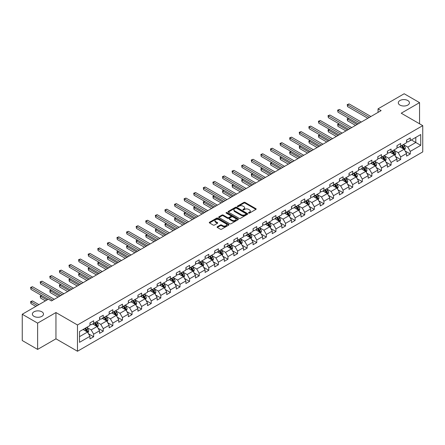 <?xml version="1.0" encoding="UTF-8"?>
<svg xmlns="http://www.w3.org/2000/svg" width="445" height="445" viewBox="0 0 445 445"><rect width="100%" height="100%" fill="white"/><g stroke="black" fill="none" stroke-linecap="round" stroke-linejoin="round"><path stroke-width="0.67" d="M248.655 213.099A0.595 0.345 0 0 0 249.5 213.099L255.914 209.395A0.851 0.495 0 0 0 256.164 209.05A0.851 0.495 0 0 0 255.914 208.699L245.05 202.425A0.851 0.495 0 0 0 243.843 202.425L237.43 206.13A0.595 0.345 0 0 0 238.27 206.619L239.104 206.141A2.731 1.58 0 0 1 242.964 206.141L243.871 206.664A2.731 1.58 0 0 1 244.672 207.776A2.731 1.58 0 0 1 243.871 208.894L243.042 209.373A0.595 0.345 0 0 0 243.888 209.856L244.717 209.378A2.731 1.58 0 0 1 248.583 209.378L249.484 209.901A2.731 1.58 0 0 1 250.285 211.019A2.731 1.58 0 0 1 249.484 212.132L248.655 212.61A0.595 0.345 0 0 0 248.655 213.099L248.655 212.61M41.869 311.8A5.568 3.215 0 0 0 35.8 311.105A5.568 3.215 0 0 0 32.368 314.075A5.568 3.215 0 0 0 33.998 316.345A5.568 3.215 0 0 0 40.061 317.046A5.568 3.215 0 0 0 43.499 314.075A5.568 3.215 0 0 0 41.869 311.8M407.804 100.531A5.568 3.215 0 0 0 401.74 99.836A5.568 3.215 0 0 0 398.303 102.801A5.568 3.215 0 0 0 399.933 105.076A5.568 3.215 0 0 0 406.001 105.771A5.568 3.215 0 0 0 409.433 102.801A5.568 3.215 0 0 0 407.804 100.531M217.338 226.755A0.851 0.495 0 0 0 217.088 227.1A0.851 0.495 0 0 0 217.338 227.451L220.386 229.214A0.851 0.495 0 0 0 221.593 229.214L228.719 225.098A0.851 0.495 0 0 0 228.969 224.753A0.851 0.495 0 0 0 228.719 224.402L217.855 218.128A0.851 0.495 0 0 0 216.643 218.128L209.523 222.239A0.851 0.495 0 0 0 209.272 222.589A0.851 0.495 0 0 0 209.523 222.939L213.205 225.064A0.851 0.495 0 0 0 214.412 225.064L217.46 223.307A0.851 0.495 0 0 0 217.711 222.956A0.851 0.495 0 0 0 217.46 222.606L215.636 221.554A2.286 1.318 0 0 1 214.963 220.62A2.286 1.318 0 0 1 216.376 219.402A2.286 1.318 0 0 1 218.862 219.685L226.016 223.818A2.286 1.318 0 0 1 226.689 224.753A2.286 1.318 0 0 1 225.276 225.971A2.286 1.318 0 0 1 222.789 225.682L221.593 224.992A0.851 0.495 0 0 0 220.386 224.992L217.338 226.755L217.338 227.451M55.953 312.546L37.625 323.131L22.25 314.253L22.25 340.531L37.625 349.403L55.953 338.823L77.48 351.25L77.48 324.978L55.953 312.546L55.953 338.823M419.552 123.788L419.552 102.628L401.223 113.208L422.75 125.635L77.48 324.978M419.552 102.628L404.177 93.75L378.039 108.841L378.039 112.39M22.25 314.253L48.388 299.162L51.464 300.937L381.115 110.616L378.039 108.841M239.165 218.373A0.851 0.495 0 0 0 240.372 218.373L247.492 214.262A0.851 0.495 0 0 0 247.743 213.912A0.851 0.495 0 0 0 247.492 213.561L236.629 207.287A0.851 0.495 0 0 0 235.422 207.287L228.296 211.403A0.851 0.495 0 0 0 228.046 211.748A0.851 0.495 0 0 0 228.296 212.098L239.165 218.373M226.455 213.227A0.595 0.345 0 0 1 227.061 213.316L238.097 219.685L230.983 223.791A0.851 0.495 0 0 1 229.776 223.791L218.907 217.516L221.96 215.769L221.96 215.063L218.907 216.821A0.851 0.495 0 0 0 218.662 217.171A0.851 0.495 0 0 0 218.907 217.516L218.907 216.821M221.96 215.769A0.851 0.495 0 0 1 223.167 215.769L223.167 215.063A0.851 0.495 0 0 0 221.96 215.063M223.167 215.063L227.573 217.605A0.851 0.495 0 0 0 228.78 217.605L230.799 216.437A0.851 0.495 0 0 0 231.05 216.092A0.851 0.495 0 0 0 230.799 215.742L226.216 213.094A0.595 0.345 0 0 1 227.061 212.604L238.108 218.985A0.851 0.495 0 0 1 238.359 219.329A0.851 0.495 0 0 1 238.108 219.68L238.108 218.985M77.48 351.25L422.75 151.912L422.75 125.635M88.516 333.8L93.656 336.765L93.656 334.173L99.558 330.763L99.558 333.355L103.246 331.225L103.246 328.632L109.153 325.223L109.153 327.815L112.841 325.684L112.841 323.092L118.748 319.682L118.748 322.275L122.436 320.144L122.436 317.552L128.338 314.148L128.338 316.74L132.032 314.609L132.032 312.017L137.933 308.607L137.933 311.2L141.627 309.069L141.627 306.477L147.529 303.067L147.529 305.659L151.222 303.529L151.222 300.937L157.124 297.527L157.124 300.119L160.812 297.989L160.812 295.397L166.719 291.987L166.719 294.579L170.407 292.448L170.407 289.856L176.315 286.452L176.315 289.044L180.003 286.914L180.003 284.322L185.904 280.912L185.904 283.504L189.598 281.373L189.598 278.781L195.5 275.372L195.5 277.964L199.193 275.833L199.193 273.241L205.095 269.831L205.095 272.423L208.783 270.293L208.783 267.701L214.69 264.291L214.69 266.883L218.378 264.753L218.378 262.161L224.286 258.751L224.286 261.343L227.974 259.213L227.974 256.62L233.875 253.216L233.875 255.808L237.569 253.678L237.569 251.086L243.471 247.676L243.471 250.268L247.164 248.138L247.164 245.545L253.066 242.136L253.066 244.728L256.754 242.597L256.754 240.005L262.661 236.595L262.661 239.188L266.349 237.057L266.349 234.465L272.257 231.055L272.257 233.647L275.945 231.517L275.945 228.925L281.852 225.52L281.852 228.113L285.54 225.982L285.54 223.39L291.442 219.98L291.442 222.572L295.135 220.442L295.135 217.85L301.037 214.44L301.037 217.032L304.73 214.902L304.73 212.31L310.632 208.9L310.632 211.492L314.32 209.361L314.32 206.769L320.228 203.359L320.228 205.952L323.916 203.821L323.916 201.229L329.823 197.825L329.823 200.417L333.511 198.286L333.511 195.694L339.413 192.285L339.413 194.877L343.106 192.746L343.106 190.154L349.008 186.744L349.008 189.336L352.701 187.206L352.701 184.614L358.603 181.204L358.603 183.796L362.291 181.666L362.291 179.074L368.199 175.664L368.199 178.256L371.887 176.125L371.887 173.533L377.794 170.124L377.794 172.716L381.482 170.585L381.482 167.993L387.389 164.589L387.389 167.181L391.077 165.051L391.077 162.458L396.979 159.049L396.979 161.641L400.672 159.51L400.672 156.918L406.574 153.508L406.574 156.1L410.268 153.97L410.268 151.378L420.72 145.343L420.72 134.546L415.802 137.388L415.802 142.5L420.72 145.343M93.656 336.765L89.962 338.895L89.962 336.303L79.51 342.339L79.51 331.542L89.962 325.506L89.962 322.914L93.656 320.784L93.656 323.376L99.558 319.966L99.558 317.374L103.246 315.244L103.246 317.836L109.153 314.431L109.153 311.839L112.841 309.709L112.841 312.301L118.748 308.891L118.748 306.299L122.436 304.169L122.436 306.761L128.338 303.351L128.338 300.759L132.032 298.628L132.032 301.221L137.933 297.811L137.933 295.219L141.627 293.088L141.627 295.68L147.529 292.27L147.529 289.678L151.222 287.548L151.222 290.14L157.124 286.736L157.124 284.144L160.812 282.013L160.812 284.605L166.719 281.195L166.719 278.603L170.407 276.473L170.407 279.065L176.315 275.655L176.315 273.063L180.003 270.933L180.003 273.525L185.904 270.115L185.904 267.523L189.598 265.392L189.598 267.985L195.5 264.575L195.5 261.983L199.193 259.852L199.193 262.444L205.095 259.04L205.095 256.448L208.783 254.317L208.783 256.91L214.69 253.5L214.69 250.908L218.378 248.777L218.378 251.369L224.286 247.96L224.286 245.367L227.974 243.237L227.974 245.829L233.875 242.419L233.875 239.827L237.569 237.697L237.569 240.289L243.471 236.879L243.471 234.287L247.164 232.157L247.164 234.749L253.066 231.339L253.066 228.747L256.754 226.616L256.754 229.208L262.661 225.804L262.661 223.212L266.349 221.082L266.349 223.674L272.257 220.264L272.257 217.672L275.945 215.541L275.945 218.133L281.852 214.724L281.852 212.132L285.54 210.001L285.54 212.593L291.442 209.183L291.442 206.591L295.135 204.461L295.135 207.053L301.037 203.643L301.037 201.051L304.73 198.921L304.73 201.513L310.632 198.108L310.632 195.516L314.32 193.386L314.32 195.978L320.228 192.568L320.228 189.976L323.916 187.846L323.916 190.438L329.823 187.028L329.823 184.436L333.511 182.305L333.511 184.898L339.413 181.488L339.413 178.896L343.106 176.765L343.106 179.357L349.008 175.947L349.008 173.355L352.701 171.225L352.701 173.817L358.603 170.413L358.603 167.821L362.291 165.69L362.291 168.282L368.199 164.873L368.199 162.28L371.887 160.15L371.887 162.742L377.794 159.332L377.794 156.74L381.482 154.61L381.482 157.202L387.389 153.792L387.389 151.2L391.077 149.069L391.077 151.662L396.979 148.252L396.979 145.66L400.672 143.529L400.672 146.121L406.574 142.712L406.574 140.119L410.268 137.989L410.268 140.581L420.72 134.546M92.671 323.943L97.099 326.502L91.192 329.912L86.764 327.353M89.962 324.088L91.192 324.8L93.656 323.376M91.192 329.912L93.656 334.173M97.099 326.502L99.558 330.763M102.267 318.409L106.694 320.962L100.787 324.372L96.359 321.813M99.558 318.548L100.787 319.26L103.246 317.836M100.787 324.372L103.246 328.632M106.694 320.962L109.153 325.223M111.856 312.868L116.284 315.422L110.382 318.831L105.954 316.278M109.153 313.007L110.382 313.719L112.841 312.301M110.382 318.831L112.841 323.092M116.284 315.422L118.748 319.682M121.452 307.328L125.879 309.887L119.978 313.291L115.55 310.738M118.748 307.473L119.978 308.179L122.436 306.761M119.978 313.291L122.436 317.552M125.879 309.887L128.338 314.148M131.047 301.788L135.475 304.347L129.573 307.756L125.145 305.198M128.338 301.933L129.573 302.639L132.032 301.221M129.573 307.756L132.032 312.017M135.475 304.347L137.933 308.607M140.642 296.248L145.07 298.806L139.163 302.216L134.735 299.657M137.933 296.392L139.163 297.104L141.627 295.68M139.163 302.216L141.627 306.477M145.07 298.806L147.529 303.067M150.238 290.713L154.665 293.266L148.758 296.676L144.33 294.117M147.529 290.852L148.758 291.564L151.222 290.14M148.758 296.676L151.222 300.937M154.665 293.266L157.124 297.527M159.827 285.173L164.255 287.726L158.353 291.136L153.926 288.582M157.124 285.312L158.353 286.024L160.812 284.605M158.353 291.136L160.812 295.397M164.255 287.726L166.719 291.987M169.423 279.632L173.85 282.191L167.949 285.595L163.521 283.042M166.719 279.772L167.949 280.483L170.407 279.065M167.949 285.595L170.407 289.856M173.85 282.191L176.315 286.452M179.018 274.092L183.446 276.651L177.544 280.061L173.116 277.502M176.315 274.237L177.544 274.943L180.003 273.525M177.544 280.061L180.003 284.322M183.446 276.651L185.904 280.912M188.613 268.552L193.041 271.111L187.139 274.521L182.706 271.962M185.904 268.697L187.139 269.403L189.598 267.985M187.139 274.521L189.598 278.781M193.041 271.111L195.5 275.372M198.209 263.012L202.636 265.57L196.729 268.98L192.301 266.421M195.5 263.156L196.729 263.868L199.193 262.444M196.729 268.98L199.193 273.241M202.636 265.57L205.095 269.831M207.798 257.477L212.232 260.03L206.324 263.44L201.897 260.881M205.095 257.616L206.324 258.328L208.783 256.91M206.324 263.44L208.783 267.701M212.232 260.03L214.69 264.291M217.394 251.937L221.821 254.49L215.92 257.9L211.492 255.347M214.69 252.076L215.92 252.788L218.378 251.369M215.92 257.9L218.378 262.161M221.821 254.49L224.286 258.751M226.989 246.397L231.417 248.955L225.515 252.36L221.087 249.806M224.286 246.541L225.515 247.248L227.974 245.829M225.515 252.36L227.974 256.62M231.417 248.955L233.875 253.216M236.584 240.856L241.012 243.415L235.11 246.825L230.677 244.266M233.875 241.001L235.11 241.707L237.569 240.289M235.11 246.825L237.569 251.086M241.012 243.415L243.471 247.676M246.18 235.316L250.607 237.875L244.7 241.285L240.272 238.726M243.471 235.461L244.7 236.173L247.164 234.749M244.7 241.285L247.164 245.545M250.607 237.875L253.066 242.136M255.775 229.781L260.203 232.335L254.295 235.744L249.868 233.186M253.066 229.92L254.295 230.632L256.754 229.208M254.295 235.744L256.754 240.005M260.203 232.335L262.661 236.595M265.365 224.241L269.792 226.794L263.891 230.204L259.463 227.651M262.661 224.38L263.891 225.092L266.349 223.674M263.891 230.204L266.349 234.465M269.792 226.794L272.257 231.055M274.96 218.701L279.388 221.26L273.486 224.664L269.058 222.111M272.257 218.845L273.486 219.552L275.945 218.133M273.486 224.664L275.945 228.925M279.388 221.26L281.852 225.52M284.555 213.161L288.983 215.719L283.081 219.129L278.653 216.57M281.852 213.305L283.081 214.012L285.54 212.593M283.081 219.129L285.54 223.39M288.983 215.719L291.442 219.98M294.151 207.62L298.578 210.179L292.671 213.589L288.243 211.03M291.442 207.765L292.671 208.477L295.135 207.053M292.671 213.589L295.135 217.85M298.578 210.179L301.037 214.44M303.746 202.086L308.174 204.639L302.266 208.049L297.839 205.49M301.037 202.225L302.266 202.937L304.73 201.513M302.266 208.049L304.73 212.31M308.174 204.639L310.632 208.9M313.336 196.545L317.769 199.099L311.862 202.508L307.434 199.955M310.632 196.684L311.862 197.396L314.32 195.978M311.862 202.508L314.32 206.769M317.769 199.099L320.228 203.359M322.931 191.005L327.359 193.564L321.457 196.968L317.029 194.415M320.228 191.144L321.457 191.856L323.916 190.438M321.457 196.968L323.916 201.229M327.359 193.564L329.823 197.825M332.526 185.465L336.954 188.024L331.052 191.433L326.624 188.875M329.823 185.609L331.052 186.316L333.511 184.898M331.052 191.433L333.511 195.694M336.954 188.024L339.413 192.285M342.122 179.925L346.549 182.483L340.647 185.893L336.214 183.334M339.413 180.069L340.647 180.776L343.106 179.357M340.647 185.893L343.106 190.154M346.549 182.483L349.008 186.744M351.717 174.384L356.145 176.943L350.237 180.353L345.81 177.794M349.008 174.529L350.237 175.241L352.701 173.817M350.237 180.353L352.701 184.614M356.145 176.943L358.603 181.204M361.312 168.85L365.74 171.403L359.833 174.813L355.405 172.254M358.603 168.989L359.833 169.701L362.291 168.282M359.833 174.813L362.291 179.074M365.74 171.403L368.199 175.664M370.902 163.309L375.33 165.863L369.428 169.272L365 166.719M368.199 163.448L369.428 164.161L371.887 162.742M369.428 169.272L371.887 173.533M375.33 165.863L377.794 170.124M380.497 157.769L384.925 160.328L379.023 163.732L374.595 161.179M377.794 157.914L379.023 158.62L381.482 157.202M379.023 163.732L381.482 167.993M384.925 160.328L387.389 164.589M390.093 152.229L394.52 154.788L388.618 158.197L384.191 155.639M387.389 152.374L388.618 153.08L391.077 151.662M388.618 158.197L391.077 162.458M394.52 154.788L396.979 159.049M399.688 146.689L404.116 149.247L398.208 152.657L393.781 150.099M396.979 146.833L398.208 147.545L400.672 146.121M398.208 152.657L400.672 156.918M404.116 149.247L406.574 153.508M411.375 139.947L415.802 142.5L407.804 147.117L403.376 144.558M406.574 141.293L407.804 142.005L410.268 140.581M407.804 147.117L410.268 151.378M37.625 323.131L37.625 349.403M79.51 336.659L87.504 332.042L83.076 329.484M87.504 332.042L89.962 336.303M405.128 151.005L410.268 153.97M395.538 156.545L400.672 159.51M385.943 162.086L391.077 165.051M376.348 167.62L381.482 170.585M366.752 173.161L371.887 176.125M357.157 178.701L362.291 181.666M347.562 184.241L352.701 187.206M337.972 189.781L343.106 192.746M328.377 195.322L333.511 198.286M318.781 200.856L323.916 203.821M309.186 206.397L314.32 209.361M299.591 211.937L304.73 214.902M290.001 217.477L295.135 220.442M280.406 223.017L285.54 225.982M270.81 228.552L275.945 231.517M261.215 234.092L266.349 237.057M251.62 239.633L256.754 242.597M242.024 245.173L247.164 248.138M232.435 250.713L237.569 253.678M222.839 256.248L227.974 259.213M213.244 261.788L218.378 264.753M203.649 267.328L208.783 270.293M194.053 272.868L199.193 275.833M184.464 278.409L189.598 281.373M174.868 283.949L180.003 286.914M165.273 289.484L170.407 292.448M155.678 295.024L160.812 297.989M146.082 300.564L151.222 303.529M136.487 306.104L141.627 309.069M126.897 311.645L132.032 314.609M117.302 317.179L122.436 320.144M107.707 322.72L112.841 325.684M98.111 328.26L103.246 331.225M248.894 213.183L249.484 212.844A2.731 1.58 0 0 0 250.285 211.731L250.285 211.019M244.672 207.776L244.672 208.488A2.731 1.58 0 0 1 243.871 209.601L243.282 209.945M255.914 208.699L255.914 209.395L245.05 203.137A0.851 0.495 0 0 0 243.843 203.137L237.663 206.703M247.481 214.268L236.629 207.999A0.851 0.495 0 0 0 235.422 207.999L228.307 212.104M245.985 214.156A0.595 0.345 0 0 0 245.985 213.667L236.445 208.16A0.595 0.345 0 0 0 235.6 208.16L234.726 208.666A2.731 1.58 0 0 0 233.925 209.779A2.731 1.58 0 0 0 234.726 210.897L241.246 214.662A2.731 1.58 0 0 0 245.112 214.662L245.985 214.156L245.985 214.863A0.595 0.345 0 0 0 246.157 214.624L246.157 213.912M233.925 209.779L233.925 210.491A2.731 1.58 0 0 0 234.726 211.609L234.726 210.897M245.985 214.863L245.112 215.369A2.731 1.58 0 0 1 241.246 215.369L234.726 211.609M223.167 215.769L227.573 218.317A0.851 0.495 0 0 0 228.78 218.317L230.799 217.149A0.851 0.495 0 0 0 231.05 216.798L231.05 216.092M232.145 220.247A2.286 1.318 0 0 0 234.632 220.531A2.286 1.318 0 0 0 236.045 219.313A2.286 1.318 0 0 0 235.377 218.378L232.852 216.926A0.851 0.495 0 0 0 231.645 216.926L229.626 218.095A0.851 0.495 0 0 0 229.375 218.439A0.851 0.495 0 0 0 229.626 218.79L232.145 220.247L232.145 220.954A2.286 1.318 0 0 0 234.632 221.243A2.286 1.318 0 0 0 236.045 220.025L236.045 219.313M229.375 218.439L229.375 219.151A0.851 0.495 0 0 0 229.626 219.502L229.626 218.79M232.145 220.954L229.626 219.502M226.689 224.753L226.689 225.459A2.286 1.318 0 0 1 225.276 226.677A2.286 1.318 0 0 1 222.789 226.394L221.593 225.704A0.851 0.495 0 0 0 220.386 225.704L217.349 227.456M214.963 220.62L214.963 221.332A2.286 1.318 0 0 0 215.636 222.261L215.636 221.554M217.449 223.312L215.636 222.261M228.708 225.103L217.855 218.84A0.851 0.495 0 0 0 216.643 218.84L209.534 222.945M404.6 150.087L405.334 148.246A2.303 1.329 -120 0 0 404.6 146.283L403.326 144.592M401.117 147.518L400.25 146.366M348.719 118.331L347.551 119.004L347.551 120.779L355.527 125.384M401.423 145.687L402.692 147.384A2.303 1.329 60 0 1 403.348 148.769L404.088 148.346A2.303 1.329 -120 0 0 403.426 146.956L402.158 145.265M401.579 145.598L402.992 147.479A1.174 0.679 60 0 1 403.203 147.835L404.088 148.346M347.551 120.779L347.211 118.809L357.068 124.5M347.211 118.809L348.585 118.253M369.367 117.397L347.551 104.803L349.091 103.913L370.902 116.507M367.831 118.287L347.551 106.578L347.551 104.803L347.211 104.608L349.091 103.913M347.551 106.578L347.211 104.608M395.004 155.628L395.739 153.786A2.303 1.329 -120 0 0 395.004 151.823L393.73 150.126M391.522 153.052L390.66 151.901M339.123 123.871L337.955 124.544L337.955 126.319L345.932 130.925M391.828 151.228L393.096 152.924A2.303 1.329 60 0 1 393.758 154.309L394.493 153.881A2.303 1.329 -120 0 0 393.836 152.496L392.562 150.805M391.989 151.139L393.397 153.013A1.174 0.679 60 0 1 393.608 153.375L394.493 153.881M337.955 126.319L337.622 124.35L347.473 130.04M337.622 124.35L338.99 123.793M385.415 161.168L386.143 159.327A2.303 1.329 -120 0 0 385.409 157.363L384.141 155.667M381.927 158.592L381.065 157.441M329.534 129.412L328.366 130.085L328.366 131.859L336.342 136.465M382.233 156.768L383.501 158.465A2.303 1.329 60 0 1 384.163 159.85L384.897 159.421A2.303 1.329 -120 0 0 384.241 158.036L382.973 156.34M382.394 156.673L383.801 158.554A1.174 0.679 60 0 1 384.013 158.91L384.897 159.421M328.366 131.859L328.026 129.89L337.877 135.575M328.026 129.89L329.395 129.334M359.771 122.937L337.955 110.343L339.496 109.453L361.312 122.047M358.236 123.821L337.955 112.118L337.955 110.343L337.622 110.149L339.496 109.453M337.955 112.118L337.622 110.149M350.176 128.477L328.366 115.878L329.901 114.994L351.717 127.587M348.641 129.362L328.366 117.658L328.366 115.878L328.026 115.683L329.901 114.994M328.366 117.658L328.026 115.683M375.819 166.708L376.548 164.861A2.303 1.329 -120 0 0 375.814 162.903L374.545 161.207M372.332 164.133L371.469 162.981M319.938 134.946L318.77 135.625L318.77 137.399L326.747 142.005M372.637 162.308L373.906 163.999A2.303 1.329 60 0 1 374.568 165.39L375.307 164.962A2.303 1.329 -120 0 0 374.646 163.576L373.377 161.88M372.799 162.214L374.206 164.094A1.174 0.679 60 0 1 374.423 164.45L375.307 164.962M318.77 137.399L318.431 135.43L328.282 141.115M318.431 135.43L319.805 134.868M366.224 172.248L366.953 170.402A2.303 1.329 -120 0 0 366.218 168.438L364.95 166.747M362.736 169.673L361.874 168.522M310.343 140.487L309.175 141.165L309.175 142.94L317.151 147.545M363.042 167.848L364.316 169.539A2.303 1.329 60 0 1 364.972 170.93L365.712 170.502A2.303 1.329 -120 0 0 365.05 169.117L363.782 167.42M363.203 167.754L364.611 169.634A1.174 0.679 60 0 1 364.828 169.99L365.712 170.502M309.175 142.94L308.836 140.965L318.687 146.655M308.836 140.965L310.209 140.409M356.629 177.783L357.363 175.942A2.303 1.329 -120 0 0 356.623 173.978L355.355 172.287M353.141 175.213L352.279 174.062M300.748 146.027L299.58 146.7L299.58 148.48L307.556 153.08M353.447 173.383L354.721 175.08A2.303 1.329 60 0 1 355.377 176.465L356.117 176.042A2.303 1.329 -120 0 0 355.455 174.651L354.187 172.96M353.608 173.294L355.021 175.174A1.174 0.679 60 0 1 355.232 175.53L356.117 176.042M299.58 148.48L299.24 146.505L309.097 152.196M299.24 146.505L300.614 145.949M340.581 134.012L318.77 121.418L320.305 120.534L342.122 133.127M339.046 134.902L318.77 123.193L318.77 121.418L318.431 121.224L320.305 120.534M318.77 123.193L318.431 121.224M330.991 139.552L309.175 126.959L310.71 126.074L332.526 138.668M329.45 140.442L309.175 128.733L309.175 126.959L308.836 126.764L310.71 126.074M309.175 128.733L308.836 126.764M321.396 145.092L299.58 132.499L301.12 131.609L322.931 144.208M319.855 145.982L299.58 134.273L299.58 132.499L299.24 132.304L301.12 131.609M299.58 134.273L299.24 132.304M347.033 183.323L347.768 181.482A2.303 1.329 -120 0 0 347.033 179.519L345.759 177.822M343.551 180.748L342.689 179.602M291.152 151.567L289.984 152.24L289.984 154.014L297.961 158.62M343.857 178.923L345.125 180.62A2.303 1.329 60 0 1 345.782 182.005L346.522 181.582A2.303 1.329 -120 0 0 345.865 180.192L344.591 178.501M344.018 178.834L345.426 180.715A1.174 0.679 60 0 1 345.637 181.071L346.522 181.582M289.984 154.014L289.645 152.045L299.502 157.736M289.645 152.045L291.019 151.489M311.8 150.633L289.984 138.039L291.525 137.149L313.336 149.743M310.265 151.522L289.984 139.813L289.984 138.039L289.645 137.844L291.525 137.149M289.984 139.813L289.645 137.844M337.444 188.864L338.172 187.022A2.303 1.329 -120 0 0 337.438 185.059L336.17 183.362M333.956 186.288L333.094 185.137M281.563 157.107L280.389 157.78L280.389 159.555L288.366 164.161M334.262 184.464L335.53 186.16A2.303 1.329 60 0 1 336.192 187.545L336.926 187.117A2.303 1.329 -120 0 0 336.27 185.732L335.002 184.035M334.423 184.369L335.83 186.249A1.174 0.679 60 0 1 336.042 186.605L336.926 187.117M280.389 159.555L280.055 157.586L289.906 163.27M280.055 157.586L281.424 157.029M302.205 156.173L280.389 143.579L281.93 142.689L303.746 155.283M300.67 157.057L280.389 145.354L280.389 143.579L280.055 143.379L281.93 142.689M280.389 145.354L280.055 143.379M327.848 194.404L328.577 192.557A2.303 1.329 -120 0 0 327.843 190.599L326.574 188.903M324.361 191.828L323.498 190.677M271.967 162.642L270.799 163.321L270.799 165.095L278.776 169.701M324.666 190.004L325.935 191.7A2.303 1.329 60 0 1 326.597 193.085L327.336 192.657A2.303 1.329 -120 0 0 326.675 191.272L325.406 189.576M324.828 189.909L326.235 191.789A1.174 0.679 60 0 1 326.446 192.145L327.336 192.657M270.799 165.095L270.46 163.126L280.311 168.811M270.46 163.126L271.828 162.564M292.61 161.713L270.799 149.114L272.334 148.23L294.151 160.823M291.075 162.597L270.799 150.894L270.799 149.114L270.46 148.919L272.334 148.23M270.799 150.894L270.46 148.919M318.253 199.944L318.982 198.097A2.303 1.329 -120 0 0 318.247 196.134L316.979 194.443M314.765 197.369L313.903 196.217M262.372 168.182L261.204 168.861L261.204 170.635L269.18 175.241M315.071 195.544L316.339 197.235A2.303 1.329 60 0 1 317.001 198.626L317.741 198.197A2.303 1.329 -120 0 0 317.079 196.812L315.811 195.116M315.232 195.45L316.64 197.33A1.174 0.679 60 0 1 316.857 197.686L317.741 198.197M261.204 170.635L260.865 168.661L270.716 174.351M260.865 168.661L262.238 168.104M283.02 167.248L261.204 154.654L262.739 153.77L284.555 166.363M281.479 168.138L261.204 156.429L261.204 154.654L260.865 154.46L262.739 153.77M261.204 156.429L260.865 154.46M308.658 205.479L309.392 203.638A2.303 1.329 -120 0 0 308.652 201.674L307.384 199.983M305.17 202.909L304.308 201.757M252.777 173.722L251.609 174.395L251.609 176.176L259.585 180.776M305.476 201.084L306.75 202.775A2.303 1.329 60 0 1 307.406 204.16L308.146 203.738A2.303 1.329 -120 0 0 307.484 202.353L306.216 200.656M305.637 200.99L307.044 202.87A1.174 0.679 60 0 1 307.261 203.226L308.146 203.738M251.609 176.176L251.269 174.201L261.12 179.891M251.269 174.201L252.643 173.645M273.425 172.788L251.609 160.194L253.144 159.304L274.96 171.904M271.884 173.678L251.609 161.969L251.609 160.194L251.269 160L253.144 159.304M251.609 161.969L251.269 160M299.062 211.019L299.797 209.178A2.303 1.329 -120 0 0 299.062 207.214L297.788 205.518M295.58 208.449L294.718 207.298M243.181 179.263L242.013 179.936L242.013 181.71L249.99 186.316M295.886 206.619L297.154 208.316A2.303 1.329 60 0 1 297.811 209.701L298.55 209.278A2.303 1.329 -120 0 0 297.889 207.887L296.62 206.196M296.042 206.53L297.455 208.41A1.174 0.679 60 0 1 297.666 208.766L298.55 209.278M242.013 181.71L241.674 179.741L251.531 185.432M241.674 179.741L243.048 179.185M263.829 178.328L242.013 165.735L243.554 164.845L265.365 177.438M262.294 179.218L242.013 167.509L242.013 165.735L241.674 165.54L243.554 164.845M242.013 167.509L241.674 165.54M289.467 216.559L290.201 214.718A2.303 1.329 -120 0 0 289.467 212.755L288.199 211.058M285.985 213.984L285.123 212.832M233.592 184.803L232.418 185.476L232.418 187.25L240.395 191.856M286.291 212.159L287.559 213.856A2.303 1.329 60 0 1 288.221 215.241L288.955 214.813A2.303 1.329 -120 0 0 288.299 213.428L287.025 211.737M286.452 212.065L287.859 213.945A1.174 0.679 60 0 1 288.071 214.306L288.955 214.813M232.418 187.25L232.084 185.281L241.935 190.972M232.084 185.281L233.453 184.725M254.234 183.868L232.418 171.275L233.959 170.385L255.775 182.978M252.699 184.753L232.418 173.049L232.418 171.275L232.084 171.08L233.959 170.385M232.418 173.049L232.084 171.08M279.877 222.1L280.606 220.258A2.303 1.329 -120 0 0 279.872 218.295L278.603 216.598M276.389 219.524L275.527 218.373M223.996 190.343L222.828 191.016L222.828 192.791L230.805 197.396M276.695 217.7L277.964 219.396A2.303 1.329 60 0 1 278.626 220.781L279.36 220.353A2.303 1.329 -120 0 0 278.704 218.968L277.435 217.271M276.857 217.605L278.264 219.485A1.174 0.679 60 0 1 278.475 219.841L279.36 220.353M222.828 192.791L222.489 190.822L232.34 196.506M222.489 190.822L223.857 190.265M244.639 189.409L222.828 176.81L224.363 175.925L246.18 188.519M243.104 190.293L222.828 178.59L222.828 176.81L222.489 176.615L224.363 175.925M222.828 178.59L222.489 176.615M270.282 227.64L271.011 225.793A2.303 1.329 -120 0 0 270.276 223.835L269.008 222.138M266.794 225.064L265.932 223.913M214.401 195.878L213.233 196.557L213.233 198.331L221.21 202.937M267.1 223.24L268.368 224.931A2.303 1.329 60 0 1 269.03 226.321L269.77 225.893A2.303 1.329 -120 0 0 269.108 224.508L267.84 222.812M267.261 223.145L268.669 225.025A1.174 0.679 60 0 1 268.886 225.381L269.77 225.893M213.233 198.331L212.894 196.362L222.745 202.047M212.894 196.362L214.268 195.8M235.049 194.943L213.233 182.35L214.768 181.465L236.584 194.059M233.508 195.833L213.233 184.124L213.233 182.35L212.894 182.155L214.768 181.465M213.233 184.124L212.894 182.155M260.687 233.18L261.421 231.333A2.303 1.329 -120 0 0 260.681 229.37L259.413 227.679M257.199 230.605L256.337 229.453M204.806 201.418L203.638 202.091L203.638 203.871L211.614 208.477M257.505 228.78L258.779 230.471A2.303 1.329 60 0 1 259.435 231.856L260.175 231.433A2.303 1.329 -120 0 0 259.513 230.048L258.245 228.352M257.666 228.686L259.073 230.566A1.174 0.679 60 0 1 259.29 230.922L260.175 231.433M203.638 203.871L203.298 201.897L213.149 207.587M203.298 201.897L204.672 201.34M225.454 200.484L203.638 187.89L205.173 187L226.989 199.599M223.913 201.374L203.638 189.665L203.638 187.89L203.298 187.695L205.173 187M203.638 189.665L203.298 187.695M251.091 238.715L251.826 236.874A2.303 1.329 -120 0 0 251.086 234.91L249.817 233.219M247.604 236.145L246.741 234.993M195.21 206.958L194.042 207.631L194.042 209.406L202.019 214.012M247.915 234.315L249.183 236.011A2.303 1.329 60 0 1 249.84 237.396L250.58 236.974A2.303 1.329 -120 0 0 249.918 235.583L248.649 233.892M248.071 234.226L249.484 236.106A1.174 0.679 60 0 1 249.695 236.462L250.58 236.974M194.042 209.406L193.703 207.437L203.56 213.127M193.703 207.437L195.077 206.881M215.858 206.024L194.042 193.43L195.583 192.54L217.394 205.134M214.318 206.914L194.042 195.205L194.042 193.43L193.703 193.236L195.583 192.54M194.042 195.205L193.703 193.236M241.496 244.255L242.23 242.414A2.303 1.329 -120 0 0 241.496 240.45L240.222 238.754M238.014 241.68L237.152 240.534M185.615 212.499L184.447 213.172L184.447 214.946L192.424 219.552M238.32 239.855L239.588 241.552A2.303 1.329 60 0 1 240.25 242.937L240.984 242.508A2.303 1.329 -120 0 0 240.328 241.123L239.054 239.432M238.481 239.766L239.888 241.646A1.174 0.679 60 0 1 240.1 242.002L240.984 242.508M184.447 214.946L184.113 212.977L193.964 218.667M184.113 212.977L185.482 212.421M206.263 211.564L184.447 198.971L185.988 198.081L207.798 210.674M204.728 212.449L184.447 200.745L184.447 198.971L184.113 198.776L185.988 198.081M184.447 200.745L184.113 198.776M231.906 249.795L232.635 247.954A2.303 1.329 -120 0 0 231.901 245.99L230.632 244.294M228.418 247.22L227.556 246.068M176.025 218.039L174.857 218.712L174.857 220.486L182.834 225.092M228.724 245.395L229.993 247.092A2.303 1.329 60 0 1 230.655 248.477L231.389 248.049A2.303 1.329 -120 0 0 230.733 246.663L229.464 244.967M228.886 245.301L230.293 247.181A1.174 0.679 60 0 1 230.504 247.537L231.389 248.049M174.857 220.486L174.518 218.517L184.369 224.202M174.518 218.517L175.886 217.961M196.668 217.104L174.857 204.511L176.392 203.621L198.209 216.214M195.133 217.989L174.857 206.285L174.857 204.511L174.518 204.311L176.392 203.621M174.857 206.285L174.518 204.311M222.311 255.335L223.04 253.489A2.303 1.329 -120 0 0 222.305 251.531L221.037 249.834M218.823 252.76L217.961 251.609M166.43 223.574L165.262 224.252L165.262 226.027L173.239 230.632M219.129 250.936L220.397 252.627A2.303 1.329 60 0 1 221.059 254.017L221.799 253.589A2.303 1.329 -120 0 0 221.137 252.204L219.869 250.507M219.29 250.841L220.698 252.721A1.174 0.679 60 0 1 220.909 253.077L221.799 253.589M165.262 226.027L164.923 224.058L174.774 229.742M164.923 224.058L166.291 223.496M187.072 222.645L165.262 210.046L166.797 209.161L188.613 221.755M185.537 223.529L165.262 211.82L165.262 210.046L164.923 209.851L166.797 209.161M165.262 211.82L164.923 209.851M212.716 260.876L213.444 259.029A2.303 1.329 -120 0 0 212.71 257.065L211.442 255.374M209.228 258.3L208.366 257.149M156.835 229.114L155.667 229.792L155.667 231.567L163.643 236.173M209.534 256.476L210.802 258.167A2.303 1.329 60 0 1 211.464 259.557L212.204 259.129A2.303 1.329 -120 0 0 211.542 257.744L210.274 256.047M209.695 256.381L211.102 258.261A1.174 0.679 60 0 1 211.319 258.617L212.204 259.129M155.667 231.567L155.327 229.592L165.178 235.283M155.327 229.592L156.701 229.036M177.483 228.179L155.667 215.586L157.202 214.701L179.018 227.295M175.942 229.069L155.667 217.36L155.667 215.586L155.327 215.391L157.202 214.701M155.667 217.36L155.327 215.391M203.12 266.41L203.855 264.569A2.303 1.329 -120 0 0 203.115 262.606L201.846 260.915M199.633 263.841L198.77 262.689M147.239 234.654L146.071 235.327L146.071 237.107L154.048 241.707M199.939 262.01L201.212 263.707A2.303 1.329 60 0 1 201.869 265.092L202.609 264.669A2.303 1.329 -120 0 0 201.947 263.284L200.678 261.588M200.1 261.921L201.507 263.802A1.174 0.679 60 0 1 201.724 264.158L202.609 264.669M146.071 237.107L145.732 235.132L155.583 240.823M145.732 235.132L147.106 234.576M167.887 233.72L146.071 221.126L147.607 220.236L169.423 232.835M166.347 234.61L146.071 222.901L146.071 221.126L145.732 220.931L147.607 220.236M146.071 222.901L145.732 220.931M193.525 271.951L194.259 270.109A2.303 1.329 -120 0 0 193.525 268.146L192.251 266.449M190.043 269.381L189.181 268.229M137.644 240.194L136.476 240.867L136.476 242.642L144.453 247.248M190.349 267.551L191.617 269.247A2.303 1.329 60 0 1 192.273 270.632L193.013 270.21A2.303 1.329 -120 0 0 192.357 268.819L191.083 267.128M190.505 267.462L191.917 269.342A1.174 0.679 60 0 1 192.129 269.698L193.013 270.21M136.476 242.642L136.137 240.673L145.993 246.363M136.137 240.673L137.511 240.116M158.292 239.26L136.476 226.666L138.017 225.776L159.827 238.37M156.757 240.15L136.476 228.441L136.476 226.666L136.137 226.472L138.017 225.776M136.476 228.441L136.137 226.472M183.93 277.491L184.664 275.65A2.303 1.329 -120 0 0 183.93 273.686L182.661 271.99M180.447 274.915L179.585 273.764M128.054 245.735L126.881 246.408L126.881 248.182L134.857 252.788M180.753 273.091L182.022 274.788A2.303 1.329 60 0 1 182.684 276.173L183.418 275.744A2.303 1.329 -120 0 0 182.762 274.359L181.488 272.668M180.915 272.996L182.322 274.877A1.174 0.679 60 0 1 182.533 275.233L183.418 275.744M126.881 248.182L126.547 246.213L136.398 251.898M126.547 246.213L127.915 245.657M148.697 244.8L126.881 232.207L128.421 231.317L150.238 243.91M147.162 245.685L126.881 233.981L126.881 232.207L126.547 232.006L128.421 231.317M126.881 233.981L126.547 232.006M174.34 283.031L175.069 281.184A2.303 1.329 -120 0 0 174.334 279.226L173.066 277.53M170.852 280.456L169.99 279.304M118.459 251.269L117.291 251.948L117.291 253.722L125.267 258.328M171.158 278.631L172.426 280.328A2.303 1.329 60 0 1 173.088 281.713L173.823 281.285A2.303 1.329 -120 0 0 173.166 279.899L171.898 278.203M171.319 278.537L172.727 280.417A1.174 0.679 60 0 1 172.938 280.773L173.823 281.285M117.291 253.722L116.952 251.753L126.803 257.438M116.952 251.753L118.32 251.191M139.101 250.34L117.291 237.741L118.826 236.857L140.642 249.45M137.566 251.225L117.291 239.521L117.291 237.741L116.952 237.547L118.826 236.857M117.291 239.521L116.952 237.547M164.745 288.571L165.473 286.725A2.303 1.329 -120 0 0 164.739 284.761L163.471 283.07M161.257 285.996L160.395 284.845M108.864 256.81L107.696 257.488L107.696 259.263L115.672 263.868M161.563 284.171L162.831 285.862A2.303 1.329 60 0 1 163.493 287.253L164.233 286.825A2.303 1.329 -120 0 0 163.571 285.44L162.303 283.743M161.724 284.077L163.131 285.957A1.174 0.679 60 0 1 163.348 286.313L164.233 286.825M107.696 259.263L107.356 257.288L117.207 262.978M107.356 257.288L108.73 256.732M129.512 255.875L107.696 243.282L109.231 242.397L131.047 254.991M127.971 256.765L107.696 245.056L107.696 243.282L107.356 243.087L109.231 242.397M107.696 245.056L107.356 243.087M155.149 294.106L155.883 292.265A2.303 1.329 -120 0 0 155.144 290.301L153.875 288.61M151.662 291.536L150.799 290.385M99.268 262.35L98.1 263.023L98.1 264.803L106.077 269.403M151.968 289.712L153.241 291.403A2.303 1.329 60 0 1 153.898 292.788L154.638 292.365A2.303 1.329 -120 0 0 153.976 290.98L152.707 289.283M152.129 289.617L153.536 291.497A1.174 0.679 60 0 1 153.753 291.853L154.638 292.365M98.1 264.803L97.761 262.828L107.612 268.519M97.761 262.828L99.135 262.272M119.916 261.415L98.1 248.822L99.636 247.932L121.452 260.531M118.376 262.305L98.1 250.596L98.1 248.822L97.761 248.627L99.636 247.932M98.1 250.596L97.761 248.627M145.554 299.646L146.288 297.805A2.303 1.329 -120 0 0 145.548 295.842L144.28 294.145M142.066 297.076L141.204 295.925M89.673 267.89L88.505 268.563L88.505 270.338L96.482 274.943M142.378 295.246L143.646 296.943A2.303 1.329 60 0 1 144.302 298.328L145.042 297.905A2.303 1.329 -120 0 0 144.38 296.515L143.112 294.824M142.534 295.157L143.946 297.038A1.174 0.679 60 0 1 144.158 297.394L145.042 297.905M88.505 270.338L88.166 268.368L98.022 274.059M88.166 268.368L89.54 267.812M110.321 266.956L88.505 254.362L90.046 253.472L111.856 266.065M108.78 267.846L88.505 256.136L88.505 254.362L88.166 254.167L90.046 253.472M88.505 256.136L88.166 254.167M135.959 305.187L136.693 303.345A2.303 1.329 -120 0 0 135.959 301.382L134.685 299.685M132.477 302.611L131.614 301.46M80.078 273.43L78.91 274.103L78.91 275.878L86.886 280.483M132.782 300.787L134.051 302.483A2.303 1.329 60 0 1 134.713 303.868L135.447 303.44A2.303 1.329 -120 0 0 134.791 302.055L133.517 300.364M132.944 300.692L134.351 302.572A1.174 0.679 60 0 1 134.562 302.934L135.447 303.44M78.91 275.878L78.576 273.909L88.427 279.599M78.576 273.909L79.944 273.352M100.726 272.496L78.91 259.902L80.45 259.012L102.267 271.606M99.191 273.38L78.91 261.677L78.91 259.902L78.576 259.708L80.45 259.012M78.91 261.677L78.576 259.708M126.369 310.727L127.098 308.886A2.303 1.329 -120 0 0 126.363 306.922L125.095 305.226M122.881 308.151L122.019 307M70.488 278.971L69.32 279.644L69.32 281.418L77.297 286.024M123.187 306.327L124.455 308.023A2.303 1.329 60 0 1 125.117 309.409L125.852 308.98A2.303 1.329 -120 0 0 125.195 307.595L123.927 305.899M123.348 306.232L124.756 308.112A1.174 0.679 60 0 1 124.967 308.468L125.852 308.98M69.32 281.418L68.981 279.449L78.832 285.134M68.981 279.449L70.349 278.893M91.13 278.036L69.32 265.437L70.855 264.553L92.671 277.146M89.595 278.92L69.32 267.217L69.32 265.437L68.981 265.242L70.855 264.553M69.32 267.217L68.981 265.242M116.774 316.267L117.502 314.42A2.303 1.329 -120 0 0 116.768 312.462L115.5 310.766M113.286 313.692L112.424 312.54M60.893 284.505L59.725 285.184L59.725 286.958L67.701 291.564M113.592 311.867L114.86 313.558A2.303 1.329 60 0 1 115.522 314.949L116.262 314.52A2.303 1.329 -120 0 0 115.6 313.135L114.332 311.439M113.753 311.773L115.16 313.653A1.174 0.679 60 0 1 115.372 314.009L116.262 314.52M59.725 286.958L59.385 284.989L69.236 290.674M59.385 284.989L60.759 284.427M81.535 283.571L59.725 270.977L61.26 270.093L83.076 282.686M80 284.461L59.725 272.752L59.725 270.977L59.385 270.783L61.26 270.093M59.725 272.752L59.385 270.783M107.178 321.807L107.907 319.961A2.303 1.329 -120 0 0 107.173 317.997L105.904 316.306M103.691 319.232L102.828 318.08M51.297 290.045L50.129 290.719L50.129 292.499L58.106 297.104M103.997 317.407L105.265 319.098A2.303 1.329 60 0 1 105.927 320.483L106.666 320.061A2.303 1.329 -120 0 0 106.005 318.676L104.736 316.979M104.158 317.313L105.565 319.193A1.174 0.679 60 0 1 105.782 319.549L106.666 320.061M50.129 292.499L49.79 290.524L59.641 296.214M49.79 290.524L51.164 289.968M71.945 289.111L50.129 276.517L51.664 275.627L73.481 288.226M70.405 290.001L50.129 278.292L50.129 276.517L49.79 276.323L51.664 275.627M50.129 278.292L49.79 276.323M97.583 327.342L98.317 325.501A2.303 1.329 -120 0 0 97.577 323.537L96.309 321.846M94.095 324.772L93.233 323.621M41.702 295.586L40.534 296.259L40.534 298.033L45.435 300.865M94.401 322.942L95.675 324.639A2.303 1.329 60 0 1 96.331 326.024L97.071 325.601A2.303 1.329 -120 0 0 96.409 324.21L95.141 322.519M94.562 322.853L95.97 324.733A1.174 0.679 60 0 1 96.187 325.089L97.071 325.601M40.534 298.033L40.195 296.064L46.975 299.98M40.195 296.064L41.569 295.508M62.35 294.651L40.534 282.058L42.075 281.168L63.885 293.761M60.809 295.541L40.534 283.832L40.534 282.058L40.195 281.863L42.075 281.168M40.534 283.832L40.195 281.863M87.988 332.882L88.722 331.041A2.303 1.329 -120 0 0 87.988 329.078L86.714 327.381M84.505 330.307L83.643 329.161M38.915 304.63L32.479 300.915L30.939 301.799L30.939 303.573L35.839 306.405M84.811 328.482L86.08 330.179A2.303 1.329 60 0 1 86.736 331.564L87.476 331.136A2.303 1.329 -120 0 0 86.82 329.751L85.546 328.06M84.973 328.393L86.38 330.273A1.174 0.679 60 0 1 86.591 330.629L87.476 331.136M30.939 303.573L30.599 301.604L37.38 305.515M30.599 301.604L32.479 300.915M52.755 300.191L30.939 287.598L32.479 286.708L54.29 299.301M48.143 299.301L30.939 289.372L30.939 287.598L30.599 287.403L32.479 286.708M30.939 289.372L30.599 287.403M249.484 212.844L249.484 212.132M243.042 209.856L243.042 209.373M243.871 209.601L243.871 208.894M237.43 206.619L237.43 206.13M243.843 203.137L243.843 202.425M245.05 203.137L245.05 202.425M228.296 212.098L228.296 211.403M235.422 207.999L235.422 207.287M236.629 207.999L236.629 207.287M247.492 214.262L247.492 213.561M241.246 215.369L241.246 214.662M245.112 215.369L245.112 214.662M227.573 218.317L227.573 217.605M228.78 218.317L228.78 217.605M230.799 217.149L230.799 216.437M227.061 213.316L227.061 212.604M220.386 225.704L220.386 224.992M221.593 225.704L221.593 224.992M222.789 226.394L222.789 225.682M217.46 223.307L217.46 222.606M209.523 222.939L209.523 222.239M216.643 218.84L216.643 218.128M217.855 218.84L217.855 218.128M228.719 225.098L228.719 224.402M403.888 149.114L405.317 148.291M403.426 146.956L404.6 146.283M401.791 147.907L402.692 147.384M394.292 154.654L395.722 153.831M393.836 152.496L395.004 151.823M392.195 153.442L393.096 152.924M384.697 160.194L386.127 159.371M384.241 158.036L385.409 157.363M382.6 158.982L383.501 158.465M375.107 165.735L376.537 164.906M374.646 163.576L375.814 162.903M373.005 164.522L373.906 163.999M365.512 171.275L366.941 170.446M365.05 169.117L366.218 168.438M363.409 170.062L364.316 169.539M355.917 176.81L357.346 175.986M355.455 174.651L356.623 173.978M353.82 175.603L354.721 175.08M346.321 182.35L347.751 181.527M345.865 180.192L347.033 179.519M344.224 181.137L345.125 180.62M336.726 187.89L338.156 187.067M336.27 185.732L337.438 185.059M334.629 186.678L335.53 186.16M327.131 193.43L328.566 192.602M326.675 191.272L327.843 190.599M325.034 192.218L325.935 191.7M317.541 198.971L318.97 198.142M317.079 196.812L318.247 196.134M315.438 197.758L316.339 197.235M307.946 204.511L309.375 203.682M307.484 202.353L308.652 201.674M305.849 203.298L306.75 202.775M298.35 210.046L299.78 209.222M297.889 207.887L299.062 207.214M296.253 208.839L297.154 208.316M288.755 215.586L290.184 214.763M288.299 213.428L289.467 212.755M286.658 214.373L287.559 213.856M279.16 221.126L280.589 220.303M278.704 218.968L279.872 218.295M277.063 219.913L277.964 219.396M269.57 226.666L270.999 225.838M269.108 224.508L270.276 223.835M267.467 225.454L268.368 224.931M259.975 232.207L261.404 231.378M259.513 230.048L260.681 229.37M257.872 230.994L258.779 230.471M250.379 237.741L251.809 236.918M249.918 235.583L251.086 234.91M248.282 236.534L249.183 236.011M240.784 243.282L242.214 242.458M240.328 241.123L241.496 240.45M238.687 242.069L239.588 241.552M231.189 248.822L232.618 247.999M230.733 246.663L231.901 245.99M229.092 247.609L229.993 247.092M221.593 254.362L223.028 253.533M221.137 252.204L222.305 251.531M219.496 253.149L220.397 252.627M212.004 259.902L213.433 259.073M211.542 257.744L212.71 257.065M209.901 258.69L210.802 258.167M202.408 265.437L203.838 264.614M201.947 263.284L203.115 262.606M200.311 264.23L201.212 263.707M192.813 270.977L194.243 270.154M192.357 268.819L193.525 268.146M190.716 269.765L191.617 269.247M183.218 276.517L184.647 275.694M182.762 274.359L183.93 273.686M181.121 275.305L182.022 274.788M173.622 282.058L175.052 281.234M173.166 279.899L174.334 279.226M171.525 280.845L172.426 280.328M164.033 287.598L165.462 286.769M163.571 285.44L164.739 284.761M161.93 286.385L162.831 285.862M154.437 293.138L155.867 292.309M153.976 290.98L155.144 290.301M152.34 291.926L153.241 291.403M144.842 298.673L146.272 297.85M144.38 296.515L145.548 295.842M142.745 297.466L143.646 296.943M135.247 304.213L136.676 303.39M134.791 302.055L135.959 301.382M133.15 303.001L134.051 302.483M125.651 309.753L127.081 308.93M125.195 307.595L126.363 306.922M123.554 308.541L124.455 308.023M116.062 315.294L117.491 314.465M115.6 313.135L116.768 312.462M113.959 314.081L114.86 313.558M106.466 320.834L107.896 320.005M106.005 318.676L107.173 317.997M104.364 319.621L105.265 319.098M96.871 326.369L98.3 325.545M96.409 324.21L97.577 323.537M94.774 325.161L95.675 324.639M87.276 331.909L88.705 331.086M86.82 329.751L87.988 329.078M85.179 330.696L86.08 330.179"/></g></svg>
